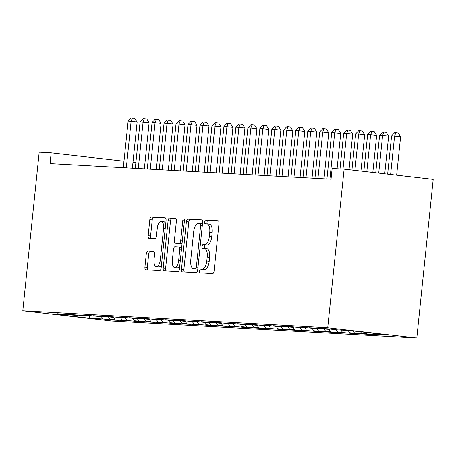 <?xml version="1.0" encoding="UTF-8"?>
<svg xmlns="http://www.w3.org/2000/svg" width="456" height="456" viewBox="0 0 456 456"><rect width="100%" height="100%" fill="white"/><g stroke="black" fill="none" stroke-linecap="round" stroke-linejoin="round"><path stroke-width="0.68" d="M199.528 270.955A1.858 0.821 -83.4 0 0 200.138 272.842A1.858 0.821 -83.4 0 0 200.161 272.848L212.65 273.543A2.656 1.174 -83.4 0 0 214.098 270.967L219.005 223.468A2.656 1.174 -83.4 0 0 218.133 220.767A2.656 1.174 -83.4 0 0 218.105 220.761L205.616 220.071A1.858 0.821 -83.4 0 0 204.601 221.872A1.858 0.821 -83.4 0 0 205.211 223.759A1.858 0.821 -83.4 0 0 205.234 223.765L206.847 223.856A8.493 3.762 -83.4 0 1 206.944 223.862A8.493 3.762 -83.4 0 1 209.737 232.509L209.327 236.464A8.493 3.762 -83.4 0 1 204.693 244.701L203.08 244.61A1.858 0.821 -83.4 0 0 202.065 246.411A1.858 0.821 -83.4 0 0 202.675 248.303A1.858 0.821 -83.4 0 0 202.698 248.303L204.311 248.395A8.493 3.762 -83.4 0 1 204.408 248.4A8.493 3.762 -83.4 0 1 207.201 257.047L206.79 261.009A8.493 3.762 -83.4 0 1 202.156 269.239L200.543 269.154A1.858 0.821 -83.4 0 0 199.528 270.955M204.51 248.417L206.722 248.674A8.493 3.762 -83.4 0 1 206.819 248.68A8.493 3.762 -83.4 0 1 209.606 257.326L209.201 261.282A8.493 3.762 -83.4 0 1 204.567 269.519L202.948 269.428A1.858 0.821 -83.4 0 0 201.934 271.229A1.858 0.821 -83.4 0 0 202.264 272.962M218.47 220.926L208.021 220.345A1.858 0.821 -83.4 0 0 207.007 222.146A1.858 0.821 -83.4 0 0 207.366 223.907M207.041 223.873L209.258 224.13A8.493 3.762 -83.4 0 1 209.355 224.141A8.493 3.762 -83.4 0 1 212.143 232.782L211.738 236.744A8.493 3.762 -83.4 0 1 207.104 244.975L205.485 244.889A1.858 0.821 -83.4 0 0 204.47 246.69A1.858 0.821 -83.4 0 0 204.829 248.452M147.738 251.222A2.656 1.174 -83.4 0 0 146.29 253.792L144.917 267.119A2.656 1.174 -83.4 0 0 145.789 269.821A2.656 1.174 -83.4 0 0 145.817 269.827L159.691 270.596A2.656 1.174 -83.4 0 0 161.139 268.02L166.047 220.522A2.656 1.174 -83.4 0 0 165.175 217.82A2.656 1.174 -83.4 0 0 165.146 217.82L151.272 217.05A2.656 1.174 -83.4 0 0 149.825 219.621L148.16 235.718A2.656 1.174 -83.4 0 0 149.032 238.42A2.656 1.174 -83.4 0 0 149.061 238.42L155 238.75A2.656 1.174 -83.4 0 0 156.448 236.179L157.274 228.194A7.096 3.146 -83.4 0 1 161.23 221.32A7.096 3.146 -83.4 0 1 163.561 228.547L160.33 259.817A7.096 3.146 -83.4 0 1 156.374 266.692A7.096 3.146 -83.4 0 1 154.042 259.464L154.578 254.254A2.656 1.174 -83.4 0 0 153.706 251.552A2.656 1.174 -83.4 0 0 153.678 251.552L150.149 251.495A2.656 1.174 -83.4 0 0 148.702 254.072L147.322 267.398A2.656 1.174 -83.4 0 0 147.858 269.941M50.057 163.607L331.027 179.225L332.139 168.475L344.115 169.136L327.721 327.756L22.8 310.798L39.193 152.184L51.169 152.851L50.057 163.607M181.477 269.154A2.656 1.174 -83.4 0 0 182.349 271.856A2.656 1.174 -83.4 0 0 182.377 271.856L196.251 272.631A2.656 1.174 -83.4 0 0 197.699 270.055L202.606 222.556A2.656 1.174 -83.4 0 0 201.734 219.855A2.656 1.174 -83.4 0 0 201.706 219.849L187.832 219.079A2.656 1.174 -83.4 0 0 186.384 221.656L181.477 269.154L183.882 269.428A2.656 1.174 -83.4 0 0 184.418 271.97M177.971 271.611L164.097 270.841A2.656 1.174 -83.4 0 1 164.069 270.835A2.656 1.174 -83.4 0 1 163.197 268.139L168.104 220.636A2.656 1.174 -83.4 0 1 169.552 218.065L175.492 218.395A2.656 1.174 -83.4 0 1 175.52 218.395A2.656 1.174 -83.4 0 1 176.392 221.097L174.403 240.363A2.656 1.174 -83.4 0 0 175.275 243.065A2.656 1.174 -83.4 0 0 175.303 243.065L179.242 243.287A2.656 1.174 -83.4 0 0 180.69 240.711L182.765 220.658A1.858 0.821 -83.4 0 1 183.796 218.857A1.858 0.821 -83.4 0 1 184.406 220.75L179.419 269.04A2.656 1.174 -83.4 0 1 177.971 271.611M327.721 327.756L416.807 338.004L111.885 321.052L22.8 310.798M375.083 334.225L375.043 334.647L382.225 335.046L373.681 334.06L386.853 334.795L349.775 330.526L336.602 329.796L328.052 328.81L320.864 328.411L329.414 329.397L316.076 328.143L308.889 327.744L317.439 328.73L304.101 327.476L296.913 327.077L305.463 328.063L292.125 326.815L284.937 326.416L293.482 327.397L280.144 326.148L272.962 325.749L281.506 326.73L276.718 326.467L268.168 325.481L260.986 325.082L269.53 326.063L264.742 325.801L256.192 324.815L249.004 324.415L257.555 325.402L244.216 324.148L237.029 323.749L245.579 324.735L232.241 323.486L225.053 323.082L233.603 324.068L220.265 322.82L213.077 322.42L221.627 323.401L208.289 322.153L201.102 321.754L209.646 322.734L204.858 322.472L196.308 321.486L189.126 321.087L197.67 322.073L184.332 320.819L177.15 320.42L185.695 321.406L172.357 320.152L165.169 319.753L173.719 320.739L160.381 319.491L153.193 319.086L161.743 320.072L148.405 318.824L141.218 318.425L149.767 319.405L136.429 318.157L129.242 317.758L137.792 318.738L124.454 317.49L117.266 317.091L125.81 318.077L112.472 316.823L105.29 316.424L113.835 317.41L100.497 316.156L93.315 315.757L101.859 316.743L88.521 315.495L81.333 315.096L89.883 316.076L69.358 314.429L77.908 315.409L73.114 315.147L57.382 313.762L65.932 314.743L66.354 314.366M375.043 334.647L361.705 333.393L360.531 331.763M363.107 333.558L363.061 333.98L370.249 334.379L361.705 333.393M363.061 333.98L349.723 332.732L348.076 330.435M351.131 332.891L351.086 333.313L358.273 333.712L349.723 332.732M351.086 333.313L337.748 332.065L336.078 329.734M339.156 332.224L339.11 332.646L346.298 333.045L337.748 332.065M339.11 332.646L325.772 331.398L324.102 329.067M327.18 331.558L327.134 331.979L334.322 332.384L325.772 331.398M327.134 331.979L313.796 330.731L312.121 328.4M315.199 330.896L315.159 331.318L322.341 331.717L313.796 330.731M315.159 331.318L301.821 330.064L300.145 327.739M303.223 330.229L303.183 330.651L310.365 331.05L301.821 330.064M303.183 330.651L289.845 329.403L288.169 327.072M291.247 329.563L291.207 329.984L298.389 330.383L289.845 329.403M291.207 329.984L277.864 328.736L276.193 326.405M279.271 328.896L279.226 329.317L286.414 329.716L277.864 328.736M279.226 329.317L265.888 328.069L264.218 325.738M267.296 328.229L267.25 328.651L274.438 329.05L265.888 328.069M267.25 328.651L253.912 327.402L252.242 325.071M255.32 327.562L255.274 327.989L262.462 328.388L253.912 327.402M255.274 327.989L241.936 326.735L240.266 324.41M243.344 326.901L243.299 327.322L250.486 327.721L241.936 326.735M243.299 327.322L229.961 326.068L228.285 323.743M231.363 326.234L231.323 326.656L238.505 327.055L229.961 326.068M231.323 326.656L217.985 325.407L216.309 323.076M219.387 325.567L219.347 325.989L226.529 326.388L217.985 325.407M219.347 325.989L206.009 324.74L204.334 322.409M207.412 324.9L207.366 325.322L214.554 325.721L206.009 324.74M207.366 325.322L194.028 324.073L192.358 321.742M195.436 324.233L195.39 324.655L202.578 325.054L194.028 324.073M195.39 324.655L182.052 323.407L180.382 321.075M183.46 323.566L183.415 323.994L190.602 324.393L182.052 323.407M183.415 323.994L170.077 322.74L168.406 320.414M171.484 322.905L171.439 323.327L178.627 323.726L170.077 322.74M171.439 323.327L158.101 322.073L156.425 319.747M159.509 322.238L159.463 322.66L166.651 323.059L158.101 322.073M159.463 322.66L146.125 321.412L144.449 319.08M147.527 321.571L147.487 321.993L154.669 322.392L146.125 321.412M147.487 321.993L134.149 320.745L132.474 318.413M135.552 320.904L135.512 321.326L142.694 321.725L134.149 320.745M135.512 321.326L122.174 320.078L120.498 317.747M123.576 320.237L123.53 320.659L130.718 321.064L122.174 320.078M123.53 320.659L110.192 319.411L108.522 317.08M111.6 319.576L111.555 319.998L118.742 320.397L110.192 319.411M111.555 319.998L103.01 319.012L89.832 318.282L52.753 314.013L65.932 314.743M77.908 315.409L78.329 315.033M103.01 319.012L101.357 316.715M89.832 318.282L89.114 316.036M89.883 316.076L90.305 315.7M114.986 319.679L113.333 317.382M101.859 316.743L102.281 316.361M126.962 320.346L125.314 318.049M113.835 317.41L114.256 317.028M138.938 321.013L137.29 318.715M125.81 318.077L126.232 317.695M150.913 321.674L149.266 319.377M137.792 318.738L138.214 318.362M162.889 322.341L161.242 320.044M149.767 319.405L150.189 319.029M174.87 323.008L173.217 320.71M161.743 320.072L162.165 319.696M186.846 323.674L185.193 321.377M173.719 320.739L174.141 320.357M198.822 324.341L197.169 322.044M185.695 321.406L186.116 321.024M210.797 325.003L209.15 322.705M197.67 322.073L198.092 321.691M222.773 325.669L221.126 323.372M209.646 322.734L210.068 322.358M234.749 326.336L233.101 324.039M221.627 323.401L222.049 323.025M246.73 327.003L245.077 324.706M233.603 324.068L234.025 323.692M258.706 327.67L257.053 325.373M245.579 324.735L246.001 324.353M270.682 328.337L269.029 326.04M257.555 325.402L257.976 325.02M282.657 328.998L281.004 326.701M269.53 326.063L269.952 325.687M294.633 329.665L292.986 327.368M281.506 326.73L281.928 326.353M306.609 330.332L304.961 328.035M293.482 327.397L293.903 327.02M318.584 330.999L316.937 328.702M305.463 328.063L305.885 327.682M330.566 331.666L328.913 329.369M317.439 328.73L317.86 328.348M342.541 332.333L340.888 330.036M329.414 329.397L329.836 329.015M354.517 332.994L353.012 330.902M366.493 333.661L365.547 332.344M135.882 162.598L132.975 162.268M123.981 161.23L51.169 152.851M344.115 169.136L433.2 179.39L416.807 338.004M373.681 334.06L373.065 333.205M202.071 220.014L190.243 219.359A2.656 1.174 -83.4 0 0 188.79 221.929L183.882 269.428M195.339 268.863A1.858 0.821 -83.4 0 0 196.354 267.062L200.663 225.367A1.858 0.821 -83.4 0 0 200.053 223.474A1.858 0.821 -83.4 0 0 200.03 223.474L198.326 223.377A8.493 3.762 -83.4 0 0 193.692 231.614L190.745 260.114A8.493 3.762 -83.4 0 0 193.538 268.761A8.493 3.762 -83.4 0 0 193.635 268.766L197.744 269.137A1.858 0.821 -83.4 0 0 197.796 269.137M202.481 223.759A1.858 0.821 -83.4 0 0 202.458 223.753A1.858 0.821 -83.4 0 0 202.435 223.753L200.07 223.48M195.846 269.023A8.493 3.762 -83.4 0 0 195.943 269.034A8.493 3.762 -83.4 0 0 196.04 269.046L193.635 268.766M197.744 269.137L196.04 269.046M175.856 218.555L171.958 218.338A2.656 1.174 -83.4 0 0 170.51 220.915L165.602 268.413A2.656 1.174 -83.4 0 0 166.138 270.955M177.652 243.339A2.656 1.174 -83.4 0 0 177.68 243.339A2.656 1.174 -83.4 0 0 177.715 243.344L181.648 243.561A2.656 1.174 -83.4 0 0 182.064 243.43M172.334 260.353A7.096 3.146 -83.4 0 0 174.671 267.575A7.096 3.146 -83.4 0 0 178.627 260.701L179.761 249.683A2.656 1.174 -83.4 0 0 178.889 246.981A2.656 1.174 -83.4 0 0 178.86 246.981L174.922 246.759A2.656 1.174 -83.4 0 0 173.474 249.335L172.334 260.353M174.671 267.575L177.076 267.854A7.096 3.146 -83.4 0 0 179.778 265.58M181.653 247.437A2.656 1.174 -83.4 0 0 181.3 247.26A2.656 1.174 -83.4 0 0 181.266 247.255L178.923 246.987M154.042 251.712L150.149 251.495M156.374 266.692L158.785 266.971A7.096 3.146 -83.4 0 0 161.481 264.697M165.676 224.135A7.096 3.146 -83.4 0 0 163.636 221.599L161.23 221.32M165.511 217.985L153.678 217.324A2.656 1.174 -83.4 0 0 152.23 219.9L150.565 235.997A2.656 1.174 -83.4 0 0 151.107 238.534M396.64 175.184L400.613 136.737L391.596 135.882L387.646 174.146M390.621 174.488L394.594 136.048L395.859 132.707L398.27 132.987L400.613 136.737M391.596 135.882L394.662 132.645L395.859 132.707M384.733 173.816L388.637 136.076L382.612 135.381L379.62 135.215L375.738 172.778M378.714 173.12L382.612 135.381L383.884 132.046L386.289 132.32L388.637 136.076M379.62 135.215L382.687 131.978L383.884 132.046M372.831 172.442L376.656 135.409L370.637 134.714L367.644 134.548L363.837 171.41M366.812 171.752L370.637 134.714L371.908 131.379L374.313 131.653L376.656 135.409M367.644 134.548L370.711 131.311L371.908 131.379M360.93 171.074L364.68 134.742L358.661 134.047L355.669 133.882L351.929 170.037M354.91 170.379L358.661 134.047L359.932 130.712L362.338 130.992L364.68 134.742M355.669 133.882L358.735 130.644L359.932 130.712M349.022 169.706L352.705 134.075L346.685 133.386L343.693 133.215L340.005 168.908M342.997 169.079L346.685 133.386L347.957 130.046L350.362 130.325L352.705 134.075M343.693 133.215L346.76 129.983L347.957 130.046M337.075 168.748L340.729 133.409L331.717 132.553L326.918 178.997M329.91 179.162L334.71 132.719L335.975 129.379L338.386 129.658L340.729 133.409M331.717 132.553L334.778 129.316L335.975 129.379M323.988 178.837L328.753 132.747L322.734 132.052L319.736 131.887L314.936 178.33M317.935 178.501L322.734 132.052L323.999 128.717L326.41 128.991L328.753 132.747M319.736 131.887L322.802 128.649L323.999 128.717M312.012 178.171L316.777 132.08L310.758 131.385L307.76 131.22L302.961 177.663M305.959 177.834L310.758 131.385L312.024 128.05L314.435 128.324L316.777 132.08M307.76 131.22L310.827 127.982L312.024 128.05M300.037 177.504L304.796 131.413L298.777 130.718L295.784 130.553L290.985 177.002M293.977 177.167L298.777 130.718L300.048 127.384L302.453 127.657L304.796 131.413M295.784 130.553L298.851 127.315L300.048 127.384M288.061 176.837L292.82 130.747L283.809 129.886L279.009 176.335M282.002 176.5L286.801 130.057L288.072 126.717L290.478 126.996L292.82 130.747M283.809 129.886L286.875 126.648L288.072 126.717M276.085 176.17L280.845 130.08L271.833 129.219L267.034 175.668M270.026 175.834L274.825 129.39L276.097 126.05L278.502 126.329L280.845 130.08M271.833 129.219L274.9 125.987L276.097 126.05M264.104 175.503L268.869 129.413L262.85 128.723L259.857 128.558L255.058 175.001M258.05 175.167L262.85 128.723L264.121 125.383L266.526 125.662L268.869 129.413M259.857 128.558L262.918 125.32L264.121 125.383M252.128 174.842L256.893 128.752L250.874 128.056L247.882 127.891L243.076 174.334M246.075 174.505L250.874 128.056L252.139 124.722L254.551 124.995L256.893 128.752M247.882 127.891L250.942 124.653L252.139 124.722M240.152 174.175L244.918 128.085L238.898 127.389L235.9 127.224L231.101 173.673M234.099 173.839L238.898 127.389L240.164 124.055L242.575 124.328L244.918 128.085M235.9 127.224L238.967 123.986L240.164 124.055M228.177 173.508L232.942 127.418L226.923 126.722L223.924 126.557L219.125 173.006M222.118 173.172L226.923 126.722L228.188 123.388L230.599 123.667L232.942 127.418M223.924 126.557L226.991 123.319L228.188 123.388M216.201 172.841L220.96 126.751L211.949 125.89L207.149 172.339M210.142 172.505L214.941 126.061L216.212 122.721L218.618 123L220.96 126.751M211.949 125.89L215.015 122.653L216.212 122.721M204.225 172.174L208.985 126.084L202.966 125.394L199.973 125.229L195.174 171.673M198.166 171.838L202.966 125.394L204.237 122.054L206.642 122.333L208.985 126.084M199.973 125.229L203.04 121.991L204.237 122.054M192.25 171.513L197.009 125.417L190.99 124.727L187.997 124.562L183.198 171.006M186.19 171.171L190.99 124.727L192.261 121.387L194.666 121.666L197.009 125.417M187.997 124.562L191.064 121.324L192.261 121.387M180.268 170.846L185.033 124.756L179.014 124.06L176.022 123.895L171.222 170.339M174.215 170.51L179.014 124.06L180.285 120.726L182.691 121L185.033 124.756M176.022 123.895L179.083 120.658L180.285 120.726M168.292 170.179L173.058 124.089L167.038 123.394L164.046 123.228L159.241 169.678M162.239 169.843L167.038 123.394L168.304 120.059L170.715 120.333L173.058 124.089M164.046 123.228L167.107 119.991L168.304 120.059M156.317 169.512L161.082 123.422L155.063 122.727L152.065 122.561L147.265 169.011M150.263 169.176L155.063 122.727L156.328 119.392L158.739 119.671L161.082 123.422M152.065 122.561L155.131 119.324L156.328 119.392M144.341 168.845L149.106 122.755L140.089 121.894L135.289 168.344M138.282 168.509L143.087 122.065L144.352 118.725L146.764 119.005L149.106 122.755M140.089 121.894L143.155 118.657L144.352 118.725M132.365 168.178L137.125 122.088L131.106 121.399L128.113 121.233L123.314 167.677M126.306 167.842L131.106 121.399L132.377 118.058L134.782 118.338L137.125 122.088M128.113 121.233L131.18 117.996L132.377 118.058M204.567 269.519L202.156 269.239M209.201 261.282L206.79 261.009M209.606 257.326L207.201 257.047M205.485 244.889L203.08 244.61M207.104 244.975L204.693 244.701M211.738 236.744L209.327 236.464M212.143 232.782L209.737 232.509M208.021 220.345L205.616 220.071M202.948 269.428L200.543 269.154M188.79 221.929L186.384 221.656M190.243 219.359L187.832 219.079M197.989 267.25L196.354 267.062M202.299 225.555L200.663 225.367M165.602 268.413L163.197 268.139M170.51 220.915L168.104 220.636M171.958 218.338L169.552 218.065M177.715 243.344L175.303 243.065M181.648 243.561L179.242 243.287M182.326 240.899L180.69 240.711M184.401 220.846L182.765 220.658M180.262 260.889L178.627 260.701M181.397 249.871L179.761 249.683M161.965 260.005L160.33 259.817M165.197 228.735L163.561 228.547M150.565 235.997L148.16 235.718M152.23 219.9L149.825 219.621M153.678 217.324L151.272 217.05M147.322 267.398L144.917 267.119M148.702 254.072L146.29 253.792M206.819 248.68L204.408 248.4M209.355 224.141L206.944 223.862M202.458 223.753L200.053 223.474M195.943 269.034L193.538 268.761M177.68 243.339L175.275 243.065M181.3 247.26L178.889 246.981"/></g></svg>
